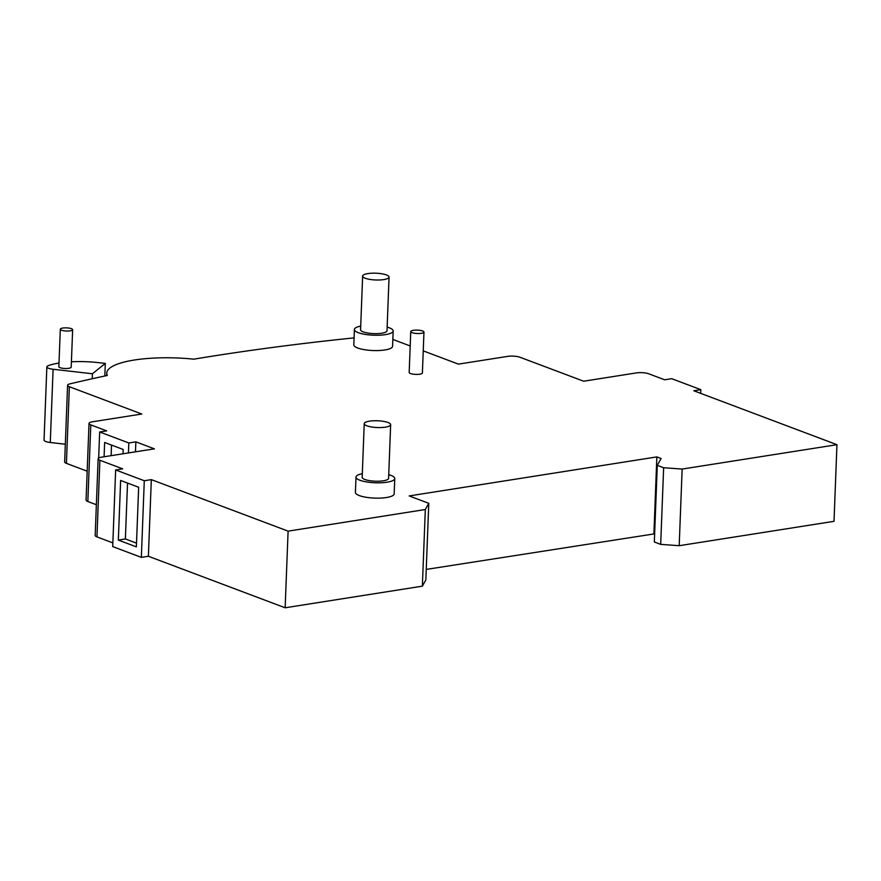 <?xml version="1.0" encoding="UTF-8"?>
<svg xmlns="http://www.w3.org/2000/svg" width="881" height="881" viewBox="0 0 881 881"><rect width="100%" height="100%" fill="white"/><g stroke="black" fill="none" stroke-linecap="round" stroke-linejoin="round"><path stroke-width="1.32" d="M71.394 328.668A6.167 1.586 2.2 0 0 64.544 327.875A6.167 1.586 2.2 0 0 60.304 329.208A6.167 1.586 2.2 0 0 61.549 330.221A6.167 1.586 2.2 0 0 68.399 331.025A6.167 1.586 2.2 0 0 72.638 329.681A6.167 1.586 2.2 0 0 71.394 328.668M60.304 329.208L58.862 366.672A6.167 1.586 2.2 0 0 60.106 367.685A6.167 1.586 2.2 0 0 66.967 368.489A6.167 1.586 2.2 0 0 71.196 367.146L72.638 329.681M59.005 363.049A44.083 11.299 2.2 0 0 48.158 365.736A8.821 2.258 2.2 0 0 46.858 366.859A8.821 2.258 2.2 0 0 48.631 368.302A8.821 2.258 2.2 0 0 53.091 369.26L92.406 373.764L105.313 363.413L104.828 376M53.091 369.26L50.283 442.493A8.821 2.258 -177.8 0 1 45.823 441.535A8.821 2.258 -177.8 0 1 44.05 440.082L46.858 366.859M422.638 330.992A6.607 1.696 2.2 0 0 415.292 330.133A6.607 1.696 2.2 0 0 410.744 331.564A6.607 1.696 2.2 0 0 412.077 332.655A6.607 1.696 2.2 0 0 419.422 333.503A6.607 1.696 2.2 0 0 423.959 332.071A6.607 1.696 2.2 0 0 422.638 330.992M410.744 331.564L409.18 372.443A6.607 1.696 2.2 0 0 410.513 373.522A6.607 1.696 2.2 0 0 417.847 374.381A6.607 1.696 2.2 0 0 422.395 372.949L423.959 332.071M386.396 274.927A13.226 3.392 2.2 0 0 371.716 273.22A13.226 3.392 2.2 0 0 362.631 276.083A13.226 3.392 2.2 0 0 365.285 278.253A13.226 3.392 2.2 0 0 379.975 279.96A13.226 3.392 2.2 0 0 389.061 277.097A13.226 3.392 2.2 0 0 386.396 274.927M362.631 276.083L360.571 329.725A13.226 3.392 2.2 0 0 363.225 331.895A13.226 3.392 2.2 0 0 377.916 333.602A13.226 3.392 2.2 0 0 387.001 330.738L389.061 277.097M387.992 422.495A13.226 3.392 2.2 0 0 373.313 420.788A13.226 3.392 2.2 0 0 364.227 423.651A13.226 3.392 2.2 0 0 366.892 425.82A13.226 3.392 2.2 0 0 381.572 427.527A13.226 3.392 2.2 0 0 390.657 424.664A13.226 3.392 2.2 0 0 387.992 422.495M364.227 423.651L362.168 477.304A13.226 3.392 2.2 0 0 364.822 479.473A13.226 3.392 2.2 0 0 379.513 481.18A13.226 3.392 2.2 0 0 388.598 478.317L390.657 424.664M360.703 326.091A19.393 4.978 2.2 0 0 354.404 329.494A19.393 4.978 2.2 0 0 358.303 332.677A19.393 4.978 2.2 0 0 379.843 335.176A19.393 4.978 2.2 0 0 393.168 330.981A19.393 4.978 2.2 0 0 389.259 327.798A19.393 4.978 2.2 0 0 387.133 327.104M354.404 329.494L353.81 344.812A19.393 4.978 2.2 0 0 357.708 347.995A19.393 4.978 2.2 0 0 379.248 350.506A19.393 4.978 2.2 0 0 392.574 346.31L393.168 330.981M362.311 473.67A19.393 4.978 2.2 0 0 356.001 477.062A19.393 4.978 2.2 0 0 359.9 480.244A19.393 4.978 2.2 0 0 381.44 482.755A19.393 4.978 2.2 0 0 394.765 478.548A19.393 4.978 2.2 0 0 390.867 475.366A19.393 4.978 2.2 0 0 388.73 474.683M356.001 477.062L355.406 492.391A19.393 4.978 2.2 0 0 359.316 495.574A19.393 4.978 2.2 0 0 380.856 498.073A19.393 4.978 2.2 0 0 394.17 493.878L394.765 478.548M354.074 337.886A1124.608 288.329 2.2 0 0 193.787 359.173A69.291 17.763 2.2 0 0 106.766 373.059A69.291 17.763 2.2 0 0 107.306 375.471A1124.608 288.329 2.2 0 0 69.984 383.852A8.821 2.258 2.2 0 0 67.595 385.294A8.821 2.258 2.2 0 0 69.368 386.737L141.786 414.015L92.527 421.779A8.821 2.258 2.2 0 0 89.014 423.431A8.821 2.258 2.2 0 0 90.787 424.884L106.7 430.875L99.663 431.976L128.813 442.967L135.85 441.855L154.406 448.847L101.634 457.151A8.821 2.258 2.2 0 0 98.121 458.814A8.821 2.258 2.2 0 0 99.894 460.256L122.69 468.846L115.653 469.958L112.713 546.594L141.345 557.376L148.382 556.263L151.323 479.627L288.098 531.144L285.147 607.78L422.362 586.162L425.314 509.526L288.098 531.144M90.787 424.884L87.847 501.52L96.359 504.725M682.147 469.066L679.196 545.702L660.695 544.37L663.635 467.734L682.147 469.066L836.95 444.685L693.81 390.768L700.847 389.666L671.696 378.676L664.659 379.788L648.757 373.797A8.821 2.258 2.2 0 0 636.412 372.905L583.64 381.22L520.021 357.268A8.821 2.258 2.2 0 0 507.687 356.376L458.428 364.128L423.243 350.88M836.95 444.685L834.01 521.321L679.196 545.702M99.894 460.256L96.954 536.903L112.856 542.883M148.382 556.263L285.147 607.78M69.368 386.737L66.416 463.373L87.186 471.192M135.85 441.855L135.476 451.821M410.194 345.969L392.838 339.427M141.345 557.376L144.286 480.74L115.653 469.958M144.286 480.74L151.323 479.627M663.635 467.734L657.281 465.344L661.091 458.505L656.852 456.909L409.169 495.937L428.783 503.315L425.314 509.526M660.695 544.37L654.33 541.98L657.281 465.344M654.649 533.831L426.239 569.412M428.783 503.315L425.831 579.962L422.362 586.162M96.954 536.903A8.821 2.258 -177.8 0 1 95.181 535.45L98.121 458.814M87.847 501.52A8.821 2.258 -177.8 0 1 86.074 500.067L89.014 423.431M66.416 463.373A8.821 2.258 -177.8 0 1 64.643 461.93L67.595 385.294M653.911 533.545L656.852 456.909M136.368 546.859L138.658 487.259L120.631 480.464L118.34 540.075L136.368 546.859M118.34 540.075L125.377 538.963L136.511 543.159M127.525 483.063L125.377 538.963M700.847 389.666L700.703 393.367M98.661 458.087L99.663 431.976M128.813 442.967L128.439 452.933M104.09 456.765L104.63 442.493L123.186 449.475L123.021 453.781M111.127 455.664L111.524 445.092M92.406 373.764L92.219 378.742M50.283 442.493L65.326 444.222M105.313 363.413L98.617 362.653A44.083 11.299 2.2 0 0 71.405 361.794M106.667 375.603L106.766 373.059"/></g></svg>
